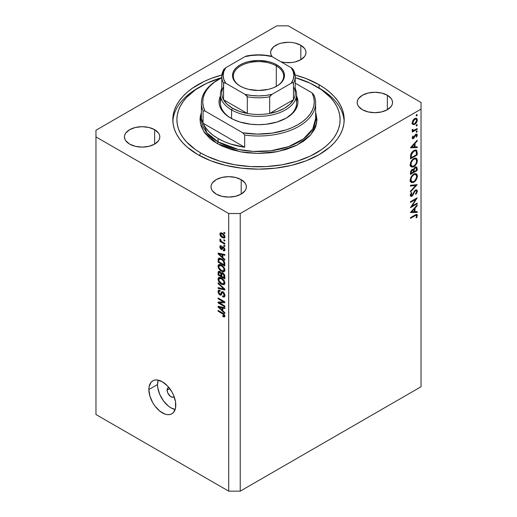 <?xml version="1.0" encoding="UTF-8"?>
<svg xmlns="http://www.w3.org/2000/svg" width="517" height="517" viewBox="0 0 517 517"><rect width="100%" height="100%" fill="white"/><g stroke="black" fill="none" stroke-linecap="round" stroke-linejoin="round"><path stroke-width="0.78" d="M174.139 396.675A5.441 3.141 60 0 1 173.706 397.024A5.441 3.141 60 0 1 169.511 395.57A5.441 3.141 60 0 1 167.133 390.096L169.731 388.597L167.133 390.096L167.786 388.002L168.846 387.388M157.517 384.545A19.039 10.993 -120 0 0 175.134 409.503L170.985 407.861L168.355 406.045L163.501 400.921L159.785 394.49L157.775 387.724L157.517 384.545L148.864 389.54L157.517 384.545A19.039 10.993 -120 0 1 158.176 380.124L157.517 384.545M175.793 405.089A19.039 10.993 60 0 1 171.851 413.8A19.039 10.993 60 0 1 157.174 408.701A19.039 10.993 60 0 1 148.864 389.54L149.122 386.658L151.132 382.212L152.806 380.822L154.848 380.066L157.174 379.976L162.325 381.766L167.482 385.921L171.851 391.815L173.525 395.137L175.534 401.903L175.534 407.971L173.525 412.411L171.851 413.8L169.809 414.556L167.482 414.653L164.955 414.078L159.701 411.047L154.848 405.923L152.806 402.808L149.891 396.08L148.864 389.54A19.039 10.993 60 0 1 152.806 380.822A19.039 10.993 60 0 1 167.482 385.921A19.039 10.993 60 0 1 175.793 405.089M319.086 84.704L319.086 88.123L319.086 84.704L324.734 88.304L329.743 92.2L334.066 96.369L337.666 100.757L340.496 105.326L342.538 110.037L343.773 114.839L344.186 119.685L343.773 124.532L342.538 129.34L340.496 134.045L337.666 138.621L334.066 143.009L329.743 147.171L319.086 154.667L306.103 160.819L291.291 165.388L275.218 168.206L258.5 169.156L241.782 168.206L225.709 165.388L210.897 160.819L197.914 154.667A85.686 49.47 180 0 1 172.814 119.685A85.686 49.47 180 0 1 221.877 74.965L210.897 78.552L204.144 81.447L192.266 88.304L187.257 92.2L182.934 96.369L179.334 100.757L176.504 105.326L174.462 110.037L173.227 114.839L172.814 119.685L173.227 124.532L174.462 129.34L176.504 134.045L179.334 138.621L182.934 143.009L187.257 147.171L197.914 154.667A85.686 49.47 180 0 0 291.291 165.388A85.686 49.47 180 0 0 344.186 119.685A85.686 49.47 180 0 0 319.086 84.704A85.686 49.47 180 0 0 295.123 74.965L306.103 78.552L319.086 84.704M300.816 45.283L300.816 59.72L295.078 61.93L291.762 62.512L284.867 62.512L280.899 61.769A17.681 10.211 180 0 0 305.993 52.501L305.657 54.492L304.649 56.411L300.816 59.72L300.816 45.283L304.649 48.598L305.657 50.511L305.993 52.501A17.681 10.211 180 0 0 300.816 45.283A17.681 10.211 180 0 0 281.545 43.073A17.681 10.211 180 0 0 270.63 52.501L270.973 50.511L273.609 46.827L278.489 44.016L281.545 43.073L288.312 42.291L291.762 42.491L295.078 43.073L300.816 45.283M272.259 56.78A17.681 10.211 180 0 1 270.63 52.501L270.973 54.492L272.259 56.78M154.635 129.683L154.635 144.12L148.896 146.33L142.13 147.106L135.364 146.33L129.631 144.12A17.681 10.211 180 0 1 124.448 136.902A17.681 10.211 180 0 1 135.364 127.466A17.681 10.211 180 0 1 154.635 129.683L158.467 132.992L159.475 134.905L159.811 136.902L159.475 138.892L158.467 140.805L154.635 144.12L154.635 129.683A17.681 10.211 180 0 1 159.811 136.902A17.681 10.211 180 0 1 148.896 146.33A17.681 10.211 180 0 1 129.631 144.12L125.799 140.805L124.791 138.892L124.448 136.902L124.791 134.905L125.799 132.992L129.631 129.683L135.364 127.466L142.13 126.691L148.896 127.466L154.635 129.683M241.187 179.651L241.187 194.088L235.455 196.305L228.688 197.08L221.922 196.305L216.184 194.088A17.681 10.211 180 0 1 211.007 186.87A17.681 10.211 180 0 1 221.922 177.441A17.681 10.211 180 0 1 241.187 179.651L245.019 182.966L246.027 184.879L246.37 186.87L246.027 188.86L245.019 190.779L241.187 194.088L241.187 179.651A17.681 10.211 180 0 1 246.37 186.87A17.681 10.211 180 0 1 235.455 196.305A17.681 10.211 180 0 1 216.184 194.088L212.351 190.779L211.343 188.86L211.007 186.87L211.343 184.879L212.351 182.966L216.184 179.651L221.922 177.441L228.688 176.665L235.455 177.441L241.187 179.651M387.369 95.257L387.369 109.694L381.636 111.905L374.87 112.68L368.104 111.905L362.365 109.694A17.681 10.211 180 0 1 357.189 102.476A17.681 10.211 180 0 1 368.104 93.041A17.681 10.211 180 0 1 387.369 95.257L391.201 98.566L392.209 100.485L392.552 102.476L392.209 104.466L391.201 106.379L387.369 109.694L387.369 95.257A17.681 10.211 180 0 1 392.552 102.476A17.681 10.211 180 0 1 381.636 111.905A17.681 10.211 180 0 1 362.365 109.694L358.533 106.379L357.525 104.466L357.189 102.476L357.525 100.485L358.533 98.566L362.365 95.257L368.104 93.041L374.87 92.265L381.636 93.041L387.369 95.257M95.968 130.239L276.776 25.85L288.312 25.85L421.032 102.476L421.032 109.139L240.224 213.521L240.224 491.15L421.032 386.761L421.032 109.139L421.032 386.761L240.224 491.15L240.224 213.521L228.688 213.521L95.968 136.902L95.968 414.524L228.688 491.15L228.688 213.521L228.688 491.15L240.224 491.15L228.688 491.15L95.968 414.524L95.968 130.239L95.968 136.902L228.688 213.521L240.224 213.521L421.032 109.139L421.032 102.476L288.312 25.85L276.776 25.85L95.968 130.239M411.9 206.167L417.187 203.116L417.187 203.814L410.453 207.698L415.752 199.362L410.453 202.418L410.453 201.72L417.187 197.837L411.9 206.167L417.187 197.837L410.453 201.72L410.453 202.418L415.752 199.362L410.453 207.698L417.187 203.814L417.187 203.116L411.9 206.167L411.5 205.94L411.9 206.167M411.823 195.549L410.362 194.554L410.97 194.903L411.836 192.886L411.345 192.602L411.836 192.886L411.422 192.492L410.278 195.219L410.757 196.35L411.849 196.227L410.285 195.323L411.849 196.227L412.876 195.206L412.437 194.948L412.876 195.206L413.794 193.403L413.341 193.145L413.794 193.403L414.867 191.38L414.427 191.128L414.867 191.38L415.526 190.721L415.009 190.424L416.275 190.65L416.67 191.587L415.545 193.94L415.888 194.398L417.355 191.187L416.792 189.913L415.532 190.017L416.605 189.829L417.232 190.43L417.329 191.587L415.888 194.398L415.545 193.94L416.67 191.587L416.366 190.715L415.81 190.605L414.686 191.652L412.262 195.93L410.95 196.428L410.285 195.4L411.422 192.492L411.836 192.886L411.021 195.29L411.467 195.659L412.308 195.129L414.272 191.355L415.532 190.017L411.823 195.549L410.285 195.045M417.187 184.679L410.453 191.956L410.453 191.206L415.758 185.551L410.453 186.023L410.453 185.28L417.187 184.679L410.453 185.28L410.453 186.023L415.758 185.551L410.453 191.206L410.453 191.956L417.187 184.679M417.355 176.097L417.109 177.809L415.203 181.137L413.154 182.546L411.332 182.52L410.433 181.344L410.336 179.405L410.847 177.609L412.443 175.153L414.162 173.886L415.791 173.602L416.922 174.345L417.355 176.097L416.334 173.802L413.813 174.067C411.629 175.554 410.453 177.615 410.278 180.246L411.293 182.501L413.846 182.223L413.167 181.829L413.846 182.223C416.004 180.737 417.174 178.695 417.355 176.097L416.56 175.638L417.355 176.097M417.355 160.548L417.109 162.26L415.203 165.589L413.154 166.997L411.332 166.972L410.433 165.795L410.336 163.857L410.847 162.067L412.443 159.611L414.162 158.338L415.791 158.053L416.922 158.797L417.355 160.548L416.334 158.26L413.813 158.519C411.629 160.011 410.453 162.067 410.278 164.697L411.293 166.952L413.846 166.674L413.167 166.28L413.846 166.674C416.004 165.194 417.174 163.152 417.355 160.548L416.56 160.089L417.355 160.548M417.187 147.603L410.453 147.804L417.187 140.23L417.187 140.992L415.028 143.383L415.028 146.906L417.187 146.847L417.187 147.603L417.187 146.847L415.028 146.906L415.028 143.383L417.187 140.992L417.187 140.23L410.453 147.707L417.187 147.603L415.927 146.88L417.187 147.603M417.271 114.916L416.314 115.931L416.495 114.768L416.922 114.515L417.271 114.916L416.708 114.593L416.146 115.562L416.708 115.892L416.146 115.562L416.708 115.892L417.271 114.916L416.708 114.593M414.737 124.403L412.805 124.526L412.223 122.309L413.8 119.259L416.069 118.18L417.096 118.968L417.232 120.597L416.54 122.503L414.737 124.403C416.295 123.337 417.141 121.87 417.271 119.996L416.573 118.354L414.737 118.522L412.986 120.312L412.178 122.936L412.799 124.519L414.737 124.403L413.994 123.97L414.737 124.403M417.271 124.985L416.314 125.993L416.495 124.83L416.922 124.584L417.271 124.985L416.708 124.662L416.146 125.631L416.708 125.954L416.146 125.631L416.708 125.954L417.271 124.985L416.708 124.662M417.187 128.571L417.187 129.269L412.262 132.106L412.262 131.408L412.986 130.995L412.243 130.465L412.346 129.373L412.87 129.45L413.005 130.336L413.658 130.42L417.187 128.571L413.846 130.374L412.346 129.373L412.178 130.077L412.986 130.995L412.262 131.408L412.262 132.106L417.187 129.269L416.579 128.92L417.187 129.269L417.187 128.571M417.271 131.26L416.314 132.274L416.495 131.111L416.922 130.859L417.271 131.26L416.708 130.937L416.146 131.913L416.708 132.236L416.146 131.913L416.708 132.236L417.271 131.26L416.708 130.937M415.875 134.905L416.67 135.454L416.146 136.876L416.605 137.076L416.179 136.831L416.605 137.076L417.271 135.066L415.83 134.239L417.271 135.066L416.864 134.123L415.849 134.226L413.445 137.903L412.288 137.263L412.786 137.548L413.303 136.268L412.876 136.042L412.178 137.897L412.521 138.698L413.471 138.588L412.178 137.845L413.471 138.588L412.269 138.414L412.876 136.042L413.303 136.268L412.792 137.69L413.445 137.903L415.086 134.931L416.133 134.09L416.864 134.123L417.245 134.756L416.605 137.076L416.146 136.876L416.612 135.118L415.875 134.905L413.471 138.588L415.403 135.37L416.405 134.866L415.597 134.394M413.904 150.499L415.842 149.975L416.786 150.531L417.187 154.984L410.453 158.868L410.905 154.04L411.959 152.185L413.904 150.499L410.692 154.693L410.453 158.868L417.187 154.984L417.187 152.573L416.418 152.127L417.187 152.573L416.385 150.156L413.904 150.499M413.555 169.537L412.12 169.466L410.453 172.898L410.453 174.416L417.187 170.526L417.187 168.426L416.301 167.915L417.187 168.426L417.187 170.526L410.453 174.416L410.608 171.489L411.739 169.731L412.941 169.214L413.555 169.537L414.434 167.754L415.674 166.862L416.689 166.978L417.187 168.426L416.599 166.913L415.274 167.049L413.555 169.537L413.303 169.311M417.187 212.384L410.453 212.584L417.187 205.01L417.187 205.766L415.028 208.164L415.028 211.686L417.187 211.621L417.187 212.384L417.187 211.621L415.028 211.686L415.028 208.164L417.187 205.766L417.187 205.01L410.453 212.487L417.187 212.384L415.927 211.66L417.187 212.384M416.67 215.854L416.398 215.285L415.765 215.343L410.453 218.368L410.453 217.67L416.411 214.387L417.348 215.266L416.579 217.819L416.062 217.702L416.67 215.854L416.062 217.702L416.579 217.819L417.355 215.492L416.935 214.465L414.996 215.046L410.453 217.67L410.453 218.368L414.931 215.776L414.324 215.427L414.931 215.776C415.842 215.066 416.424 215.091 416.67 215.854L415.5 214.768M219.479 302.904L224.837 305.999L224.837 306.807L218.109 302.917L218.109 302.057L223.473 301.876L218.109 298.781L218.109 297.973L224.837 301.857L224.837 302.723L219.479 302.904L224.837 302.723L224.837 301.857L218.109 297.973L218.109 298.781L223.473 301.876L218.109 302.057L218.109 302.917L224.837 306.807L224.837 305.999L219.479 302.904L221.121 301.96L219.479 302.904M222.969 291.892L224.113 292.958L224.869 294.742L224.785 296.415L223.945 297.113L222.653 296.758L222.568 295.905L223.59 296.086L224.113 295.297L223.997 294.018L223.241 292.887L222.226 292.667L221.341 294.852L220.559 295.201L219.124 294.367L218.129 292.551L218.142 290.774L218.807 290.121L220.029 290.399L220.119 291.258L219.15 291.129L218.807 292.195L219.221 293.52L220.061 294.244L220.733 294.115L221.619 291.814L222.969 291.892L221.36 292.163L220.565 294.289L219.88 294.147L218.807 292.053L219.15 291.136L220.119 291.258L220.029 290.399L218.575 290.211L218.019 291.627L219.867 294.948L221.082 295.097L222.291 292.622L222.989 292.712L224.139 294.948L223.687 296.041L222.568 295.905L222.653 296.758L224.326 296.991L224.927 295.472L222.969 291.892M218.109 282.799L224.837 289.132L224.837 289.966L218.109 288.402L218.109 287.575L224.055 289.139L218.109 283.639L218.109 282.799L218.109 283.639L224.055 289.139L218.109 287.575L218.109 288.402L224.837 289.966L224.837 289.132L218.109 282.799M223.874 284.764L224.927 283.083L224.1 284.686L221.871 284.382L219.176 282.166L218.096 279.846L218.187 278.152L219.15 277.377L220.869 277.694L222.749 278.915L224.333 280.899L224.927 283.083L223.9 280.201L221.483 278.01L218.73 277.526L218.019 279.09C218.381 281.448 219.557 283.154 221.56 284.221L224.242 284.615M223.874 271.839L224.927 270.158L224.1 271.768L221.871 271.464L219.176 269.241L218.096 266.921L218.187 265.234L219.15 264.452L220.869 264.775L222.749 265.99L224.333 267.974L224.927 270.158L223.9 267.276L221.483 265.092L218.73 264.601L218.019 266.165C218.381 268.523 219.557 270.236 221.56 271.296L224.242 271.696M222.827 257.582L224.837 259.424L224.837 260.264L218.109 253.899L218.109 253.11L224.837 254.513L224.837 255.353L222.827 254.868L222.827 257.582L222.827 254.868L224.837 255.353L224.837 254.513L218.109 253.11L218.109 253.899L224.837 260.264L224.837 259.424L222.827 257.582M223.88 232.249L224.837 232.805L224.837 233.613L223.88 233.057L223.88 232.249L223.88 233.057L224.837 233.613L224.837 232.805L223.88 232.249M222.342 233.283L224.708 235.823L224.876 237.419L224.094 238.175L221.509 237.051L220.074 235.125L220.19 233.031L221.056 232.779L222.342 233.283L220.358 232.902L219.854 234.02C220.113 235.7 220.959 236.909 222.394 237.652L224.423 238.059L224.927 236.948C224.662 235.241 223.803 234.02 222.342 233.283M223.88 239.72L224.837 240.276L224.837 241.084L223.88 240.528L223.88 239.72L223.88 240.528L224.837 241.084L224.837 240.276L223.88 239.72M222.304 241.943L224.837 243.404L224.837 244.211L219.945 241.387L219.945 240.579L220.727 241.032L219.938 239.972L220.119 238.964L220.817 239.668L221.05 240.954L222.304 241.943L221.302 241.219L220.119 238.964L219.854 239.571L220.727 241.032L219.945 240.579L219.945 241.387L224.837 244.211L224.837 243.404L222.304 241.943M223.88 245.174L224.837 245.73L224.837 246.538L223.88 245.982L223.88 245.174L223.88 245.982L224.837 246.538L224.837 245.73L223.88 245.174M223.35 246.887L224.837 248.923L224.837 250.377L224.307 250.887L223.35 250.726L223.266 249.866L223.971 249.931L224.216 249.465L223.635 247.876L222.995 247.714L221.851 249.595L220.675 248.955L219.932 247.527L219.938 246.182L220.423 245.627L221.257 245.775L221.341 246.635L220.753 246.596L220.559 247.191L221.211 248.574L222.284 246.764L223.35 246.887L222.355 246.712L221.56 248.528L221.153 248.548L220.559 247.191L221.341 246.635L221.257 245.775L220.294 245.678L219.854 246.816L221.25 249.414L222.142 249.517L223.027 247.688L223.467 247.766L224.229 249.246L223.964 249.931L223.266 249.866L223.35 250.726L224.507 250.81L224.927 249.705L223.35 246.887M221.438 258.804L223.228 260.154L224.481 261.899L224.837 266.022L218.109 262.132L218.232 258.778L219.57 258.086L221.438 258.804L218.672 258.229L218.232 258.778L218.109 262.132L224.837 266.022L224.837 263.728C224.565 261.46 223.428 259.818 221.438 258.804M222.866 273.054L224.604 275.05L224.837 278.941L218.109 275.057L218.187 271.877L219.105 271.244L220.216 271.78L221.211 273.17L221.89 272.73L222.866 273.054L221.211 273.17L219.803 271.49L218.549 271.347L218.109 275.057L224.837 278.941L224.837 276.55C224.83 275.038 224.171 273.874 222.866 273.054M222.827 310.788L224.837 312.63L224.837 313.47L218.109 307.098L218.109 306.31L224.837 307.712L224.837 308.552L222.827 308.074L222.827 310.788L222.827 308.074L224.837 308.552L224.837 307.712L218.109 306.31L218.109 307.098L224.837 313.47L224.837 312.63L222.827 310.788M224.139 315.59L222.743 315.687L222.827 316.546L223.667 316.061L222.827 316.546L224.449 317.024L224.927 316.081L224.365 317.044L222.827 316.546L222.743 315.687L224.061 315.919L223.842 314.73L218.109 311.195L218.109 310.387L223.751 313.767L224.927 316.081L222.678 313.031L218.109 310.387L218.109 311.195L223.635 314.491L223.958 316.023L224.863 315.499M174.184 396.629L172.458 397.269L170.235 396.242L167.786 392.939L167.133 390.096A5.441 3.141 60 0 1 168.264 387.601A5.441 3.141 60 0 1 168.788 387.401M224.578 232.656L223.88 233.057L224.578 232.656M223.17 237.2L222.394 237.652L223.842 237.219L224.824 236.179L223.913 237.187L222.388 236.844L220.559 234.44L220.862 233.781L222.388 234.117L223.047 233.736L222.388 234.117L224.229 236.521L223.57 235.054L222.239 234.033L220.94 233.742L220.559 234.531L221.211 235.907L223.17 237.206M221.69 232.96L219.854 234.02L221.69 232.96M221.78 232.908L221.832 233.445M224.578 240.127L223.88 240.528L224.578 240.127M220.643 240.98L219.945 241.387L220.643 240.98M220.41 239.255L219.854 239.571L220.41 239.255M224.578 245.575L223.88 245.982L224.578 245.575M224.927 249.821L223.35 250.726L224.927 249.821M224.83 248.903L224.229 249.246L224.83 248.903M224.035 247.436L223.467 247.766L224.035 247.436M223.822 247.229L223.027 247.688L223.822 247.229M222.659 248.599L221.25 249.414L222.659 248.599M221.276 245.995L219.854 246.816L221.276 245.995M220.559 247.191L221.341 246.635M221.56 248.528L223.079 247.436L221.153 248.548M223.37 246.9L221.838 247.785L223.37 246.9M223.486 247.417L221.483 248.587M219.111 253.317L218.109 253.899L219.111 253.317M223.816 254.299L222.827 254.868L223.816 254.299M222.045 256.865L218.807 253.905L219.635 253.427L218.807 253.905L220.19 254.261L221.108 253.737L220.19 254.261L222.045 254.681L223.001 254.125L222.045 254.681L222.045 256.865L222.827 256.413L222.045 256.865L222.045 254.681L218.807 253.905L222.045 256.865M218.891 261.68L218.109 262.132L218.891 261.68M219.027 259.392L218.891 261.783L224.055 264.756L224.055 263.373L224.785 262.953L224.055 263.373L223.073 260.865L223.602 260.562L223.073 260.865L221.425 259.605L222.097 259.224L221.425 259.605L219.757 259.004L219.027 259.392L221.425 259.605L223.073 260.865L224.055 263.373L224.055 264.756L224.837 264.303L224.055 264.756L218.891 261.783L219.027 259.392L218.109 259.941L220.578 258.371M219.447 258.073L218.232 258.778L219.447 258.073M224.876 270.74L224.178 270.527M222.323 270.856L221.56 271.296L222.323 270.856M219.945 265.118L218.019 266.165L219.945 265.053L220.003 264.478M224.094 270.494L224.985 270.759M220.016 264.4L219.951 265.24M221.573 270.494C220.022 269.719 219.098 268.426 218.807 266.617L220.901 264.788L219.938 265.344L221.457 265.887L222.123 265.499L221.457 265.887C222.963 266.669 223.861 267.942 224.139 269.712L224.837 269.312L223.602 270.863L221.573 270.494L222.905 270.998L223.79 270.727L223.906 268.543L221.929 266.177L219.486 265.402L218.827 266.32L219.046 267.812L221.573 270.494M220.681 264.691L219.938 265.344M218.891 274.598L218.109 275.057L218.891 274.598M219.951 271.58L218.109 272.646L219.951 271.58M221.967 272.737L221.211 273.17L221.967 272.737M221.502 272.827L221.211 273.17M222.821 272.918L222.762 272.491M220.908 275.865L218.891 274.701L219.15 272.233L220.481 272.032L219.912 272.362L220.843 273.603L222.258 272.789L220.843 273.603L220.908 274.437L221.832 273.9L220.908 274.437L220.908 275.865L221.69 275.406L220.908 275.865L220.707 273.215L219.912 272.362L219.046 272.336L218.891 274.701L220.908 275.865M224.055 277.681L221.69 276.317L222 273.732L223.493 273.506L222.866 273.868L223.971 275.244L224.546 274.915L223.971 275.244L224.055 276.078L224.766 275.664L224.055 276.078L224.055 277.681L224.837 277.228L224.055 277.681L223.674 274.605L222.349 273.667L221.728 274.236L221.69 276.317L224.055 277.681M224.876 283.665L224.178 283.452M222.323 283.775L221.56 284.221L222.323 283.775M219.945 278.036L218.019 279.09L219.945 277.978L220.003 277.396M224.094 283.419L224.985 283.684M220.016 277.325L219.951 278.159M221.573 283.419C220.022 282.644 219.098 281.351 218.807 279.535L220.901 277.713L219.938 278.269L221.457 278.805L222.123 278.424L221.457 278.805C222.963 279.587 223.861 280.867 224.139 282.631L224.837 282.23L223.602 283.781L221.573 283.419L222.905 283.917L223.79 283.646L223.906 281.468L221.929 279.102L219.486 278.32L218.827 279.245L219.046 280.731L221.573 283.419M220.681 277.616L219.938 278.269M219.105 287.833L218.109 288.402L219.105 287.833M224.546 288.854L224.055 289.139L224.546 288.854M223.512 287.885L222.989 288.182L223.512 287.885M218.659 283.316L218.109 283.639L218.659 283.316M224.914 295.814L222.653 296.758L224.565 295.537L225.024 295.866M224.83 294.548L224.139 294.948L224.83 294.548M223.596 292.363L222.989 292.712L223.596 292.363M221.728 293.876L219.867 294.948L221.728 293.876M219.945 290.67L218.019 291.627L219.951 290.36M221.812 293.572L220.565 294.289L221.812 293.572M222.924 292.254L221.011 293.313L223.008 291.918M222.278 291.633L221.36 292.163L222.278 291.633M221.741 291.724L221.36 292.163M223.085 291.607L222.892 292.37M219.951 290.289L219.951 290.741M221.412 293.585L221.787 293.837M220.707 302.199L220.332 301.986L220.707 302.199M219.686 302.006L218.109 302.917L219.686 302.006M224.171 301.476L223.473 301.876L224.171 301.476M218.807 298.374L218.109 298.781L218.807 298.374M224.546 301.689L223.758 301.715L224.546 301.689M219.111 306.523L218.109 307.098L219.111 306.523M223.816 307.499L222.827 308.074L223.816 307.499M222.045 310.071L218.807 307.111L219.635 306.633L218.807 307.111L220.19 307.466L221.108 306.936L220.19 307.466L222.045 307.886L223.001 307.331L222.045 307.886L222.045 310.071L222.827 309.618L222.045 310.071L222.045 307.886L218.807 307.111L222.045 310.071M224.178 314.181L223.635 314.491L224.178 314.181M223.389 313.483L222.73 313.864L223.389 313.483M218.807 310.795L218.109 311.195L218.807 310.795M416.146 115.562L416.708 115.892M416.528 119.569L417.271 119.996L416.114 119.072L416.67 120.351L414.744 123.705L413.361 123.841L412.786 122.594L414.744 119.22L414.188 118.897L416.114 119.072L414.363 119.479L413.212 120.939L412.786 122.594L412.23 122.27L413.658 123.957L414.744 123.705L415.823 122.703L416.528 121.288L416.528 119.569M412.598 123.408L412.236 123.557M411.875 123.641L412.812 123.292M416.146 125.631L416.708 125.954M412.308 130.601L412.986 130.995L412.308 130.601M412.566 130.859L412.986 130.995M412.275 129.567L412.786 129.857L412.275 129.567M412.198 129.87L413.057 130.368L412.786 129.857M416.146 131.913L416.708 132.236M413.445 137.903L412.786 137.548M414.964 135.118L415.403 135.37L414.964 135.118M414.434 136.255L414.899 136.527L414.434 136.255M413.762 137.625L414.227 137.89L413.762 137.625M416.734 140.727L417.187 140.992L416.734 140.727M414.576 143.125L415.028 143.383L414.576 143.125M414.337 146.511L415.028 146.906L414.337 146.511M411.765 147.002L414.337 144.153L413.884 143.894L414.337 144.153L414.337 146.931L411.319 146.744L414.337 146.931L414.337 144.153L411.765 147.002M416.495 154.583L417.187 154.984L416.495 154.583M416.495 154.68L411.144 157.769L410.453 157.375L411.144 157.769L410.459 156.832L411.144 157.226L411.332 154.725L410.776 154.409L411.332 154.725L413.904 151.197L413.335 150.867L415.771 150.925L416.321 151.668L416.495 154.68L416.172 151.332L415.397 150.79L413.904 151.197L411.584 153.917L411.144 157.769L416.495 154.68M411.286 165.873L410.53 166.054M415.183 158.028L415.384 158.751M410.252 166.067L411.577 165.744M415.416 159.049L415.177 158.015M410.97 164.264C411.112 162.125 412.062 160.444 413.813 159.217L413.251 158.893L415.797 158.99L416.67 160.974C416.528 163.088 415.59 164.755 413.846 165.976L411.842 166.19L410.97 164.264L410.33 163.895L411.965 166.254L412.999 166.325L414.408 165.595L415.862 163.811L416.56 162.008L416.553 160.063L415.862 159.029L414.382 158.952L412.702 160.115L411.435 162.125L410.97 164.264M417.187 170.526L416.495 170.132L417.187 170.526M415.261 167.314L415.235 166.868M412.068 169.738L412.081 169.363M411.144 173.318L411.144 172.374L410.511 172.006L411.144 172.374L412.133 170.158L411.603 169.854L412.896 170.08L413.303 172.071L411.144 173.318L410.453 172.917L411.144 173.318L413.303 172.071L413.296 171.25L413.988 171.676L413.257 170.784L413.988 171.211L414.072 169.712L413.581 169.427L414.072 169.712L415.274 167.747L414.744 167.437L416.069 167.682L416.495 170.229L413.988 171.676L413.296 171.269L412.947 170.119L412.133 170.158L411.273 171.321L411.144 173.318M411.286 181.415L410.53 181.603M415.183 173.576L415.384 174.3M410.252 181.616L411.577 181.293M415.416 174.591L415.177 173.563M410.97 179.813C411.112 177.674 412.062 175.993 413.813 174.765L413.251 174.442L415.797 174.539L416.67 176.523C416.528 178.636 415.59 180.304 413.846 181.525L411.842 181.738L410.97 179.813L410.33 179.444L412.094 181.855L413.277 181.79L414.679 180.905L416.56 177.557L416.553 175.612L415.862 174.578L414.382 174.5L412.702 175.657L411.435 177.667L410.97 179.813M414.634 184.905L415.758 185.551L414.634 184.905M415.442 190.082L417.355 191.187L415.429 190.166M416.579 203.465L417.187 203.814L416.579 203.465M415.145 199.013L415.752 199.362L415.145 199.013M416.734 205.507L417.187 205.766L416.734 205.507M414.576 207.905L415.028 208.164L414.576 207.905M411.765 211.783L414.337 208.933L413.884 208.674L414.337 208.933L414.337 211.705L411.319 211.524L414.337 211.705L414.337 208.933L411.765 211.783M415.817 214.607L417.355 215.492L415.817 214.607M416.127 217.554L416.579 217.819L416.127 217.554M414.072 169.712L413.988 171.676L416.495 170.229L416.198 167.786L415.054 167.896L414.072 169.712M221.166 98.695A38.084 21.985 0 0 0 231.099 118.296A38.084 21.985 180 0 1 220.416 103.032L220.416 94.365A38.084 21.985 180 0 1 221.78 88.543A38.084 21.985 0 0 0 231.571 109.914A38.084 21.985 0 0 0 277.642 113.372A38.084 21.985 0 0 0 295.22 88.543A38.084 21.985 180 0 1 296.584 94.365A38.084 21.985 180 0 1 273.073 114.677A38.084 21.985 180 0 1 231.571 109.914L231.571 118.555L231.571 109.914A38.084 21.985 180 0 1 220.416 94.365M230.608 118.018L230.608 118.018A39.441 22.774 180 0 1 220.416 95.988L219.247 99.684L219.247 104.15L219.815 106.36L222.058 110.632L228.01 116.364L233.477 119.524L239.907 121.999L250.803 124.254L258.5 124.687L266.197 124.254L277.093 121.999L286.392 118.018A39.441 22.774 180 0 1 230.608 118.018M201.378 118.574L206.955 132.791L218.109 141.897A1.357 0.788 -60 0 1 217.146 143.564L203.808 131.648L200.266 122.8L201.378 112.448L200.299 116.377L200.014 119.685L201.139 126.271L204.467 132.611L209.87 138.446L213.295 141.109L221.399 145.788L230.931 149.465L241.523 151.998L247.087 152.806L258.5 153.452L269.913 152.806L275.477 151.998L286.069 149.465L295.601 145.788L303.705 141.109L310.077 135.603L314.465 129.489L315.861 126.271L316.986 119.685L315.861 113.1L316.663 123.233L310.717 134.892L297.042 145.083L278.01 151.52L257.944 153.452L240.399 151.791L217.146 143.564A1.357 0.788 120 0 0 218.109 141.897A57.122 32.978 -0 0 0 280.363 149.045A57.122 32.978 -0 0 0 315.622 118.574L312.74 128.927L303.479 138.905L288.564 146.621L270.721 150.796L253.207 151.416L238.253 149.413L218.109 141.897L218.109 138.562L218.109 141.897A57.122 32.978 0 0 1 201.378 118.574L201.378 103.032A57.122 32.978 180 0 1 218.594 79.431M319.086 88.039L316.204 86.371A81.602 47.112 180 0 1 316.204 153A81.602 47.112 180 0 1 200.796 153L199.362 155.488L200.796 153L195.42 149.575L186.534 141.897L183.108 137.716L180.407 133.36L178.462 128.875L177.286 124.306L176.898 119.685L177.286 115.071L178.462 110.496L180.407 106.011L183.108 101.655L186.534 97.474L195.42 89.796L206.729 83.269L221.78 77.615A81.602 47.112 180 0 0 200.796 86.371A81.602 47.112 180 0 0 200.796 153L206.729 156.108L220.029 161.239L234.808 164.774L250.499 166.571L266.501 166.571L282.192 164.774L296.971 161.239L310.271 156.108L321.58 149.575L326.35 145.859L330.466 141.897L333.892 137.716L336.593 133.36L338.538 128.875L339.714 124.306L340.102 119.685L339.714 115.071L338.538 110.496L336.593 106.011L333.892 101.655L330.466 97.474L321.58 89.796L310.271 83.269L295.22 77.615A81.602 47.112 180 0 1 316.204 86.371L319.092 88.039A85.686 49.47 -0 0 0 319.086 88.039A85.686 49.47 180 0 1 344.135 121.353A85.686 49.47 -0 0 0 319.092 88.039M219.066 79.153L218.109 79.708A57.122 32.978 0 0 0 203.071 111.006L205.01 111.013A55.765 32.196 180 0 1 219.066 79.153A55.765 32.196 180 0 1 221.78 77.692L214.154 82.397L210.038 85.99L206.787 89.874L204.461 93.971L203.11 98.204L202.748 102.515L203.381 106.806L205.01 111.013L242.751 132.804L244.683 135.027A57.122 32.978 -0 0 0 313.929 95.05A57.122 32.978 180 0 1 315.622 103.032A57.122 32.978 180 0 1 244.683 135.027L244.683 147.248A57.122 32.978 180 0 1 218.109 138.562A57.122 32.978 180 0 1 203.071 123.22L203.071 111.006A57.122 32.978 180 0 1 201.378 103.032M242.751 132.804L257.472 134.11L272.272 133.115L286.082 129.896L292.312 127.518L297.928 124.681L302.846 121.437L306.962 117.844L310.213 113.966L312.539 109.869L313.89 105.63L314.252 101.326L313.619 97.028L311.99 92.827L295.22 83.14L311.99 92.827A55.765 32.196 180 0 1 297.928 124.681A55.765 32.196 180 0 1 242.751 132.804L244.683 135.027L244.683 147.248L203.071 123.22L205.443 127.466L208.784 131.486L213.03 135.208L218.109 138.562L223.926 141.496L230.375 143.952L244.683 147.248L203.071 123.22L203.071 111.006L205.01 111.013L242.751 132.804M296.584 95.988L297.941 101.92L297.753 104.15L296.241 108.531L293.288 112.654L286.392 118.018A39.441 22.774 180 0 0 296.584 95.988M313.929 95.05L311.99 92.827L313.929 95.05M200.796 86.371L197.908 88.039A85.686 49.47 0 0 0 172.865 121.353A85.686 49.47 180 0 1 199.388 87.205M296.584 94.365L296.584 103.032A38.084 21.985 180 0 1 285.901 118.296A38.084 21.985 -0 0 0 295.834 98.695M276.291 65.885A25.159 14.528 0 0 0 240.851 65.801A25.159 14.528 0 0 0 240.424 86.261A25.159 14.528 180 0 1 233.341 76.154A25.159 14.528 180 0 1 248.871 62.731A25.159 14.528 180 0 1 276.291 65.885L276.291 86.417L276.291 65.885A25.159 14.528 180 0 1 283.659 76.154A25.159 14.528 180 0 1 276.576 86.261A25.159 14.528 0 0 0 276.291 65.885L276.866 64.883L276.291 65.885M240.134 86.093L240.134 86.093A25.979 14.999 180 0 1 240.134 64.883A25.979 14.999 180 0 1 276.866 64.883L280.098 67.158L282.502 69.75L283.982 72.561L284.479 75.488L283.982 78.416L282.502 81.227L280.098 83.819L276.866 86.093L272.931 87.961L268.439 89.344L258.5 90.488L248.561 89.344L244.069 87.961L240.134 86.093L236.902 83.819L234.498 81.227L233.018 78.416L232.521 75.488L233.018 72.561L234.498 69.75L236.902 67.158L240.134 64.883L244.069 63.016L248.561 61.633L258.5 60.489L268.439 61.633L272.931 63.016L276.866 64.883A25.979 14.999 180 0 1 276.866 86.093A25.979 14.999 180 0 1 240.134 86.093M293.475 86.798A36.72 21.203 180 0 1 293.475 99.716A36.72 21.203 180 0 1 269.687 113.449A36.72 21.203 180 0 1 247.313 113.449A36.72 21.203 180 0 1 232.534 108.247L231.571 109.914L232.534 108.247L239.384 111.362L247.313 113.449L223.525 99.716L227.144 104.292L232.534 108.247A36.72 21.203 180 0 1 223.525 99.716A36.72 21.203 180 0 1 223.525 86.798M293.475 99.716L269.687 113.449L277.616 111.362L284.466 108.247L289.856 104.292L293.475 99.716L269.687 113.449L269.687 96.795L271.961 94.365L291.2 83.263L293.12 82.649L293.475 83.056L293.475 99.716A36.72 21.203 0 0 0 295.22 93.254L295.22 76.6A36.72 21.203 180 0 1 293.475 83.056L293.475 99.716M246.958 55.998L245.039 56.611L225.8 67.714L223.809 71.527L223.137 75.488L223.809 79.45L225.8 83.263L245.039 94.365L246.958 95.968L247.313 96.795L247.313 113.449L223.525 99.716L223.635 82.765L225.8 83.263L245.039 94.365L251.637 95.516L258.5 95.904L265.363 95.516L271.961 94.365L291.2 83.263L293.191 79.45L293.863 75.488L293.191 71.527L291.2 67.714L271.961 56.611L269.796 56.114M293.365 69.717L291.2 67.714L271.961 56.611L265.363 55.461L258.5 55.073L251.637 55.461L245.039 56.611L225.8 67.714L223.635 69.717M293.475 70.144A36.72 21.203 180 0 1 295.22 76.6L293.301 69.595M223.699 69.595L221.78 76.6L221.78 93.254A36.72 21.203 0 0 0 223.525 99.716L223.525 83.056A36.72 21.203 180 0 1 221.78 76.6A36.72 21.203 180 0 1 223.525 70.144M247.313 113.449A36.72 21.203 0 0 0 269.687 113.449L269.687 96.795A36.72 21.203 180 0 1 247.313 96.795L247.313 113.449M246.299 56.049L245.039 56.611A35.363 20.415 180 0 1 271.961 56.611L270.042 55.998M225.8 83.263A35.363 20.415 180 0 1 225.8 67.714L223.88 69.317M221.78 76.6A36.72 21.203 0 0 0 223.525 83.056M270.701 95.27L271.961 94.365A35.363 20.415 180 0 1 245.039 94.365L247.313 96.795A36.72 21.203 0 0 0 269.687 96.795M292.46 68.619L291.2 67.714A35.363 20.415 180 0 1 291.2 83.263L292.512 82.694L293.475 83.056A36.72 21.203 0 0 0 295.22 76.6M246.415 56.023L246.447 56.017C254.48 54.427 262.52 54.427 270.553 56.017M223.635 82.765L225.47 83.082L223.635 82.765M269.796 96.369L271.632 94.566L269.796 96.369M293.294 69.582L291.53 67.914L293.294 69.582M220.862 233.781L222.026 233.109M223.932 237.174L224.908 236.612M223.964 249.931L224.914 249.388M220.772 246.59L221.308 246.279M223.602 270.863L224.927 270.1M219.15 272.233L220.1 271.69M222 273.732L223.014 273.15M223.602 283.781L224.927 283.019M223.687 296.041L224.921 295.33M222.291 292.622L223.241 292.073M416.114 119.072L414.957 118.406M413.361 123.841L412.185 123.162M412.967 137.942L412.223 137.516M415.771 150.925L414.511 150.195M415.797 158.99L414.453 158.215M411.842 166.19L409.916 165.085M412.896 170.08L411.978 169.557M416.069 167.682L415.125 167.14M415.797 174.539L414.453 173.757M411.842 181.738L409.916 180.627M416.275 190.65L415.371 190.127M315.622 103.032L315.622 118.574"/></g></svg>
